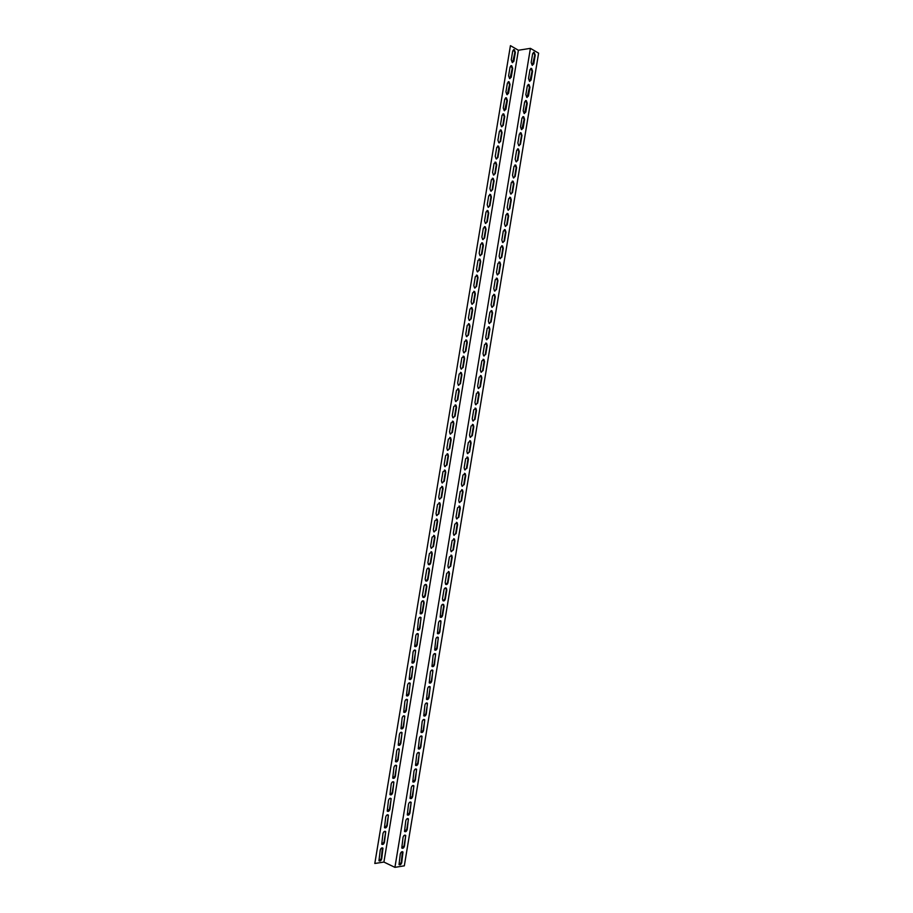 <?xml version="1.0" encoding="UTF-8"?>
<svg xmlns="http://www.w3.org/2000/svg" width="913" height="913" viewBox="0 0 913 913"><rect width="100%" height="100%" fill="white"/><g stroke="black" fill="none" stroke-linecap="round" stroke-linejoin="round"><path stroke-width="1.37" d="M530.407 48.355L394.918 867.35L404.322 865.832L538.613 53.159L530.407 48.355L518.401 50.249L510.435 45.65L374.809 863.481L383.916 862.066L518.401 50.249M394.918 867.35L383.916 862.066M382.981 833.558C383.654 831.56 384.567 830.933 385.697 831.675L384.453 842.254C383.768 844.263 382.867 844.902 381.725 844.148L382.981 833.558M388.47 800.461C389.132 798.487 390.022 797.871 391.152 798.613L389.919 809.226C389.269 811.201 388.367 811.817 387.226 811.075L388.47 800.461M393.948 767.399C394.587 765.471 395.477 764.866 396.607 765.596L395.386 776.233C394.747 778.173 393.857 778.778 392.727 778.047L393.948 767.399M399.426 734.383C400.042 732.488 400.921 731.895 402.04 732.614L400.853 743.285C400.225 745.191 399.346 745.784 398.228 745.065L399.426 734.383M404.893 701.412C405.498 699.552 406.353 698.97 407.472 699.689L406.308 710.382C405.692 712.254 404.836 712.836 403.717 712.117L404.893 701.412M410.348 668.487C410.93 666.661 411.786 666.091 412.893 666.787L411.752 677.526C411.158 679.363 410.314 679.934 409.195 679.226L410.348 668.487M415.803 635.596C416.374 633.805 417.207 633.257 418.302 633.942L417.184 644.704C416.613 646.507 415.78 647.066 414.673 646.37L415.803 635.596M421.247 602.751C421.795 600.994 422.616 600.457 423.712 601.131L424.111 602.922L422.616 611.927C422.068 613.696 421.235 614.244 420.14 613.559L421.247 602.751M426.679 569.952C427.216 568.24 428.026 567.703 429.11 568.365L429.532 570.203L428.049 579.196C427.512 580.93 426.691 581.467 425.606 580.805L425.184 578.968L426.679 569.952M432.111 537.198L434.497 535.634L434.953 537.529L433.458 546.51L431.073 548.085L430.616 546.202L432.111 537.198M437.532 504.49L439.872 502.949L440.351 504.9L438.868 513.871L436.517 515.411L436.049 513.471L437.532 504.49M442.953 471.816L445.247 470.298L445.761 472.306L444.277 481.265L441.972 482.772L441.47 480.797L442.953 471.816M448.363 439.187L450.6 437.704L451.148 439.758L449.675 448.694L447.416 450.189L446.879 448.157L448.363 439.187M453.761 406.593L455.964 405.132L456.534 407.244L455.062 416.18L452.848 417.652L452.277 415.552L453.761 406.593M459.159 374.056L461.305 372.618L461.921 374.775L460.437 383.7L458.28 385.149L457.675 383.004L459.159 374.056M464.546 341.553L466.646 340.127L467.296 342.352L465.813 351.265L463.701 352.692L463.062 350.489L464.546 341.553M469.933 309.096L471.975 307.692L472.66 309.975L471.188 318.877L469.122 320.28L468.449 318.009L469.933 309.096M475.308 276.673L477.294 275.292L478.024 277.632L476.54 286.522L474.543 287.915L473.824 285.586L475.308 276.673M480.672 244.296L482.6 242.938L483.376 245.335L481.904 254.213L479.953 255.583L479.199 253.198L480.672 244.296M486.036 211.964L487.907 210.618L488.717 213.083L487.245 221.95L485.351 223.297L484.552 220.855L486.036 211.964M491.388 179.678L493.203 178.343L494.059 180.865L492.586 189.721L490.749 191.057L489.916 188.546L491.388 179.678M496.729 147.427L498.498 146.103L499.388 148.693L497.916 157.538L496.136 158.862L495.257 156.294L496.729 147.427M502.07 115.221L503.782 113.908L504.706 116.567L503.246 125.401L501.522 126.702L500.598 124.077L502.07 115.221M507.4 83.049L509.055 81.759L510.025 84.475L508.564 93.297L506.898 94.587L505.939 91.893L507.4 83.049M512.729 50.923L514.327 49.656L515.343 52.429L513.882 61.239L512.261 62.518L511.269 59.756L512.729 50.923M510.07 66.98L511.691 65.702L512.684 68.441L511.223 77.263L509.58 78.541L508.598 75.825L510.07 66.98M504.741 99.129L506.418 97.828L507.366 100.51L505.905 109.343L504.204 110.644L503.268 107.974L504.741 99.129M499.4 131.312L501.134 130L502.047 132.625L500.586 141.458L498.829 142.782L497.927 140.18L499.4 131.312M494.059 163.541L495.85 162.217L496.718 164.774L495.257 173.63L493.442 174.954L492.586 172.42L494.059 163.541M488.706 195.816L490.555 194.469L491.388 196.968L489.916 205.824L488.044 207.171L487.234 204.695L488.706 195.816M483.354 228.124L485.26 226.766L486.047 229.209L484.575 238.076L482.646 239.434L481.881 237.026L483.354 228.124M477.99 260.479L479.953 259.109L480.695 261.483L479.222 270.362L477.248 271.743L476.506 269.392L477.99 260.479M472.614 292.879L474.634 291.487L475.342 293.803L473.87 302.694L471.838 304.086L471.142 301.792L472.614 292.879M467.239 325.313L469.305 323.91L469.978 326.158L468.506 335.071L466.417 336.486L465.756 334.249L467.239 325.313M461.852 357.793L463.975 356.367L464.603 358.558L463.131 367.483L460.997 368.909L460.369 366.741L461.852 357.793M456.466 390.319L458.634 388.87L459.228 391.004L457.755 399.94L455.564 401.389L454.982 399.266L456.466 390.319M451.068 422.89L453.282 421.407L453.852 423.495L452.369 432.431L450.132 433.915L449.584 431.849L451.068 422.89M445.658 455.496L447.929 454.001L448.454 456.021L446.971 464.979L444.688 466.475L444.175 464.466L445.658 455.496M440.249 488.147L442.554 486.618L443.056 488.592L441.572 497.562L439.244 499.091L438.754 497.129L440.249 488.147M434.828 520.832L437.179 519.292L437.658 521.209L436.163 530.179L433.801 531.743L433.333 529.837L434.828 520.832M429.395 553.575L431.803 551.988L432.237 553.86L430.753 562.853C430.228 564.565 429.418 565.09 428.334 564.439L427.912 562.579L429.395 553.575M423.963 586.351C424.511 584.617 425.321 584.08 426.405 584.742L426.828 586.557L425.332 595.561C424.785 597.307 423.963 597.844 422.879 597.182L422.468 595.367L423.963 586.351M418.519 619.174C419.078 617.393 419.912 616.846 421.007 617.53L419.9 628.315C419.341 630.096 418.508 630.643 417.412 629.959L418.519 619.174M413.075 652.03C413.657 650.227 414.491 649.668 415.598 650.364L414.468 661.115C413.886 662.929 413.041 663.489 411.934 662.792L413.075 652.03M407.62 684.944C408.214 683.095 409.07 682.525 410.177 683.232L409.024 693.948C408.431 695.809 407.575 696.379 406.456 695.672L407.62 684.944M402.154 717.892C402.77 716.009 403.637 715.427 404.756 716.146L403.58 726.828C402.964 728.722 402.097 729.304 400.967 728.585L402.154 717.892M396.687 750.885C397.315 748.968 398.194 748.375 399.323 749.105L398.125 759.753C397.486 761.682 396.607 762.275 395.477 761.545L396.687 750.885M391.209 783.925C391.86 781.973 392.75 781.368 393.88 782.099L392.658 792.724C392.008 794.687 391.118 795.291 389.977 794.561L391.209 783.925M385.731 816.998C386.393 815.012 387.295 814.396 388.424 815.138L387.192 825.729C386.519 827.726 385.617 828.353 384.476 827.612L385.731 816.998M380.242 850.129C380.915 848.109 381.828 847.469 382.969 848.211L381.714 858.791C381.029 860.811 380.116 861.461 378.963 860.708L380.242 850.129M532.644 53.639L534.219 52.349L535.212 55.122L533.751 63.944L532.153 65.234L531.183 62.472L532.644 53.639M529.985 69.708L531.583 68.429L532.564 71.168L531.104 79.99L529.483 81.291L528.524 78.564L529.985 69.708M527.326 85.799L528.958 84.51L529.905 87.214L528.444 96.048L526.801 97.349L525.854 94.655L527.326 85.799M524.655 101.902L526.322 100.601L527.246 103.283L525.785 112.116L524.108 113.429L523.195 110.758L524.655 101.902M521.996 118.017L523.685 116.704L524.598 119.352L523.138 128.197L521.426 129.509L520.536 126.884L521.996 118.017M519.326 134.131L521.049 132.819L521.939 135.432L520.467 144.288L518.744 145.612L517.865 143.01L519.326 134.131M516.667 150.268L518.401 148.945L519.28 151.535L517.808 160.38L516.05 161.715L515.194 159.147L516.667 150.268M513.996 166.406L515.765 165.07L516.61 167.638L515.149 176.494L513.357 177.83L512.524 175.296L513.996 166.406M511.326 182.566L513.117 181.219L513.951 183.753L512.478 192.609L510.664 193.955L509.853 191.445L511.326 182.566M508.655 198.726L510.47 197.379L511.28 199.867L509.819 208.746L507.97 210.093L507.183 207.616L508.655 198.726M505.973 214.897L507.822 213.539L508.621 216.004L507.149 224.883L505.277 226.241L504.501 223.799L505.973 214.897M503.303 231.08L505.174 229.711L505.95 232.153L504.478 241.032L502.584 242.402L501.83 239.982L503.303 231.08M500.621 247.275L502.527 245.905L503.28 248.302L501.808 257.192L499.89 258.573L499.149 256.188L500.621 247.275M497.939 263.48L499.868 262.099L500.609 264.473L499.137 273.364L497.186 274.756L496.467 272.394L497.939 263.48M495.257 279.698L497.22 278.305L497.927 280.645L496.455 289.547L494.481 290.95L493.785 288.622L495.257 279.698M492.575 295.926L494.561 294.522L495.257 296.839L493.785 305.741L491.787 307.145L491.103 304.851L492.575 295.926M489.893 312.155L491.902 310.751L492.575 313.033L491.103 321.947L489.083 323.362L488.409 321.091L489.893 312.155M487.2 328.406L489.242 326.98L489.893 329.239L488.421 338.164L486.367 339.59L485.727 337.342L487.2 328.406M484.518 344.669L486.572 343.231L487.211 345.456L485.739 354.381L483.662 355.819L483.034 353.616L484.518 344.669M481.824 360.932L483.913 359.494L484.529 361.685L483.057 370.621L480.957 372.07L480.341 369.891L481.824 360.932M479.131 377.217L481.242 375.757L481.847 377.925L480.375 386.861L478.241 388.322L477.647 386.165L479.131 377.217M476.438 393.503L478.572 392.042L479.165 394.176L477.682 403.124L475.536 404.596L474.954 402.462L476.438 393.503M473.744 409.8L475.901 408.328L476.472 410.439L475 419.387L472.82 420.87L472.261 418.77L473.744 409.8M471.051 426.109L473.231 424.625L473.79 426.713L472.306 435.672L470.104 437.156L469.567 435.09L471.051 426.109M468.346 442.428L470.549 440.933L471.097 442.999L469.613 451.958L467.388 453.453L466.863 451.41L468.346 442.428M465.641 458.771L467.878 457.253L468.403 459.285L466.92 468.255L464.671 469.773L464.158 467.753L465.641 458.771M462.948 475.114L465.196 473.585L465.71 475.593L464.226 484.563L461.955 486.093L461.453 484.107L462.948 475.114M460.243 491.468L462.514 489.927L463.005 491.902L461.522 500.883L459.239 502.424L458.748 500.461L460.243 491.468M457.539 507.822L459.832 506.281L460.312 508.233L458.828 517.215L456.511 518.767L456.044 516.826L457.539 507.822M454.822 524.199L457.139 522.635L457.607 524.564L456.123 533.557L453.795 535.121L453.339 533.215L454.822 524.199M452.118 540.587L454.457 539.012L454.902 540.907L453.419 549.9L451.068 551.486L450.623 549.603L452.118 540.587M449.401 556.987L451.764 555.389L452.197 557.261L450.714 566.265L448.34 567.863L447.918 566.003L449.401 556.987M446.697 573.387L449.07 571.778L449.493 573.638L448.009 582.642C447.484 584.366 446.685 584.902 445.612 584.252L445.202 582.414L446.697 573.387M443.98 589.809C444.505 588.075 445.316 587.527 446.377 588.189L446.788 590.015L445.304 599.019C444.768 600.765 443.958 601.313 442.885 600.651L442.485 598.848L443.98 589.809M441.264 606.232C441.801 604.486 442.611 603.938 443.684 604.6L444.083 606.403L442.588 615.419C442.04 617.188 441.23 617.736 440.157 617.062L441.264 606.232M438.537 622.677C439.096 620.908 439.906 620.349 440.979 621.023L439.872 631.819C439.324 633.611 438.502 634.158 437.418 633.485L438.537 622.677M435.821 639.123C436.38 637.331 437.201 636.783 438.286 637.457L437.167 648.241C436.597 650.045 435.775 650.604 434.691 649.919L435.821 639.123M433.104 655.591C433.664 653.776 434.497 653.217 435.581 653.891L434.451 664.664C433.88 666.479 433.047 667.049 431.952 666.364L433.104 655.591M430.377 672.059C430.947 670.233 431.781 669.663 432.876 670.347L431.735 681.098C431.153 682.935 430.308 683.506 429.224 682.821L430.377 672.059M427.649 688.539C428.231 686.702 429.076 686.12 430.171 686.816L429.007 697.555C428.425 699.404 427.581 699.986 426.485 699.29L427.649 688.539M424.922 705.03C425.515 703.17 426.36 702.588 427.455 703.284L426.291 714.012C425.698 715.883 424.842 716.465 423.746 715.758L424.922 705.03M422.194 721.532C422.799 719.661 423.643 719.067 424.75 719.775L423.564 730.48C422.959 732.363 422.103 732.956 421.007 732.249L422.194 721.532M419.466 738.058C420.071 736.163 420.927 735.558 422.034 736.266L420.847 746.96C420.231 748.865 419.364 749.459 418.257 748.751L419.466 738.058M416.727 754.583C417.355 752.666 418.211 752.061 419.318 752.78L418.12 763.451C417.492 765.368 416.625 765.973 415.518 765.265L416.727 754.583M414 771.12C414.628 769.18 415.495 768.575 416.602 769.294L415.392 779.953C414.753 781.893 413.886 782.498 412.767 781.79L414 771.12M411.261 787.657C411.9 785.716 412.767 785.1 413.886 785.819L412.665 796.467C412.014 798.419 411.147 799.035 410.028 798.316L411.261 787.657M408.522 804.216C409.161 802.253 410.051 801.637 411.158 802.356L409.926 812.992C409.275 814.967 408.396 815.583 407.278 814.864L408.522 804.216M405.783 820.787C406.433 818.813 407.324 818.185 408.442 818.904L407.198 829.518C406.536 831.515 405.646 832.142 404.527 831.423L405.783 820.787M403.044 837.369C403.706 835.372 404.596 834.733 405.714 835.463L404.459 846.066C403.797 848.074 402.895 848.713 401.777 847.983L403.044 837.369M400.293 853.963C400.967 851.943 401.857 851.304 402.987 852.034L401.72 862.625C401.047 864.645 400.145 865.296 399.027 864.565L400.293 853.963M532.473 65.337L534.744 55.202L533.432 52.315M529.802 81.405L532.085 71.237L530.795 68.384M527.132 97.474L529.437 87.283L528.159 84.453M524.45 113.554L526.778 103.34L525.523 100.533M521.768 129.646L524.13 119.409L522.875 116.624M519.086 145.749L520.011 144.322L521.471 135.478L520.239 132.727M516.404 161.852L517.351 160.426L518.812 151.569L517.591 148.842M513.711 177.978L514.681 176.529L516.153 167.672L514.943 164.968M511.029 194.115L512.022 192.643L513.483 183.775L512.296 181.094M508.336 210.252L509.351 208.769L510.824 199.89L509.648 197.242M505.642 226.413L506.681 224.895L508.153 216.027L507 213.402M502.949 242.573L504.022 241.043L505.482 232.164L504.353 229.562M500.244 258.744L501.351 257.204L502.812 248.313L501.705 245.734M497.551 274.939L498.669 273.364L500.141 264.473L499.046 261.928M494.846 291.133L495.999 289.547L497.471 280.645L496.387 278.123M492.141 307.339L493.328 305.729L494.8 296.828L493.739 294.328M489.436 323.556L490.646 321.924L492.118 313.022L491.08 310.546M486.732 339.784L487.964 338.141L489.436 329.216L488.421 326.774M484.027 356.024L485.282 354.358L486.755 345.434L485.762 343.014M481.311 372.264L482.6 370.587L484.073 361.662L483.091 359.254M478.595 388.527L479.918 386.827L481.391 377.891L480.432 375.517M475.89 404.801L477.225 403.078L478.709 394.142L477.761 391.791M473.162 421.076L474.543 419.341L476.015 410.394L475.102 408.065M470.446 437.373L471.85 435.604L473.333 426.656L472.432 424.362M467.73 453.67L469.156 451.889L470.64 442.931L469.761 440.659M465.002 469.99L466.463 468.186L467.947 459.228L467.091 456.979M462.286 486.309L463.77 484.483L465.253 475.525L464.42 473.299M459.559 502.641L461.076 500.803L462.56 491.833L461.738 489.63M456.831 518.983L458.372 517.123L459.855 508.142L459.068 505.973M454.092 535.338L455.678 533.466L457.162 524.473L456.386 522.327M451.364 551.714L452.974 549.809L454.457 540.816L453.704 538.693M448.637 568.091L450.269 566.163L451.752 557.17L451.022 555.07M445.898 584.468L447.564 582.528L449.048 573.524L448.34 571.458M443.159 600.868L444.859 598.905L446.343 589.901L445.647 587.858M440.42 617.279L442.143 615.294L443.638 606.289L442.965 604.269M437.681 633.702L439.438 631.693L440.922 622.677L440.271 620.68M434.942 650.136L436.722 648.104L438.217 639.077L437.578 637.114M432.203 666.57L434.006 664.527L435.501 655.5L434.885 653.548M429.452 683.027L431.29 680.961L432.785 671.922L432.191 670.005M426.713 699.484L428.574 697.406L430.069 688.356L429.498 686.462M423.963 715.963L425.846 713.852L427.352 704.802L426.793 702.942M421.213 732.454L423.13 730.32L424.625 721.259L424.089 719.421M418.462 748.945L420.402 746.8L421.909 737.727L421.384 735.912M415.712 765.448L417.686 763.279L419.181 754.206L418.679 752.415M412.961 781.973L414.959 779.782L416.454 770.698L415.974 768.929M410.199 798.498L412.22 796.284L413.726 787.2L413.258 785.454M407.449 815.035L409.492 812.798L410.998 803.714L410.553 801.991M404.687 831.595L406.764 829.335L408.259 820.239L407.837 818.539M401.925 848.154L404.025 845.872L405.532 836.776L405.121 835.098M399.175 864.725L401.286 862.42L402.405 851.669M379.123 860.879L381.28 858.585L382.387 847.846M384.647 827.794L386.758 825.546L388.265 816.462L387.82 814.761M390.171 794.744L392.225 792.541L393.731 783.48L393.252 781.733M395.683 761.75L397.691 759.582L399.198 750.532L398.684 748.74M401.195 728.791L403.147 726.668L404.642 717.629L404.094 715.781M406.696 695.877L408.59 693.8L410.085 684.773L409.503 682.878M412.197 663.009L414.034 660.978L415.529 651.95L414.901 650.01M417.686 630.187L419.466 628.19L420.961 619.185L420.288 617.188M423.164 597.399L424.899 595.447L426.382 586.454L425.675 584.411M428.642 564.668L430.308 562.75L431.803 553.769L431.05 551.669M434.12 531.971L435.729 530.088L437.213 521.118L436.414 518.972M439.587 499.32L441.127 497.482L442.611 488.523L441.778 486.321M445.042 466.703L446.525 464.911L448.009 455.952L447.13 453.704M450.497 434.132L451.924 432.374L453.396 423.438L452.471 421.144M455.941 401.606L457.299 399.894L458.783 390.969L457.812 388.618M461.373 369.126L462.686 367.448L464.158 358.535L463.142 356.127M466.794 336.68L468.049 335.048L469.522 326.135L468.472 323.681M472.215 304.28L473.413 302.682L474.886 293.792L473.79 291.293M477.625 271.926L478.766 270.362L480.238 261.483L479.108 258.927M483.034 239.617L484.118 238.088L485.59 229.22L484.415 226.618M488.432 207.342L489.459 205.847L490.932 196.991L489.722 194.343M493.819 175.102L494.8 173.653L496.261 164.808L495.029 162.103M499.194 142.919L500.13 141.504L501.591 132.67L500.313 129.92M504.558 110.77L506.909 100.567L505.608 97.759M509.922 78.666L512.227 68.509L510.892 65.656M512.604 62.62L514.875 52.498L513.528 49.622M507.24 94.712L509.568 84.532L508.244 81.702M501.876 126.839L502.789 125.446L504.25 116.613L502.96 113.84M496.501 159.01L497.459 157.572L498.932 148.739L497.676 146M491.126 191.216L492.13 189.744L493.602 180.9L492.369 178.218M485.727 223.468L486.789 221.962L488.261 213.094L487.074 210.469M480.329 255.766L481.448 254.225L482.92 245.346L481.767 242.767M474.92 288.097L476.095 286.522L477.567 277.632L476.449 275.098M469.51 320.474L470.731 318.854L472.204 309.964L471.131 307.487M464.089 352.897L465.368 351.243L466.84 342.329L465.813 339.898M458.657 385.366L459.992 383.665L461.476 374.741L460.483 372.367M453.213 417.869L454.617 416.134L456.089 407.198L455.142 404.87M447.769 450.417L449.23 448.637L450.702 439.689L449.801 437.418M442.314 483L443.832 481.185L445.316 472.238L444.448 470.012M436.848 515.64L438.434 513.779L439.918 504.809L439.096 502.641M431.381 548.314L433.024 546.419L434.508 537.437L433.732 535.315M425.915 581.033L427.604 579.093L429.099 570.1L428.357 568.034M420.425 613.787L422.183 611.813L423.678 602.808L422.981 600.788M414.936 646.598L416.75 644.578L418.245 635.562L417.595 633.588M409.446 679.443L411.318 677.389L412.813 668.362L412.197 666.433M403.945 712.334L405.874 710.234L407.369 701.195L406.799 699.324M398.445 745.259L400.419 743.125L401.925 734.075L401.389 732.249M392.932 778.241L394.964 776.061L396.459 767L395.968 765.231M387.409 811.269L389.497 809.032L391.004 799.959L390.547 798.236M381.885 844.331L384.019 842.06L385.526 832.976L385.103 831.298M374.809 863.481L510.435 45.65"/></g></svg>
